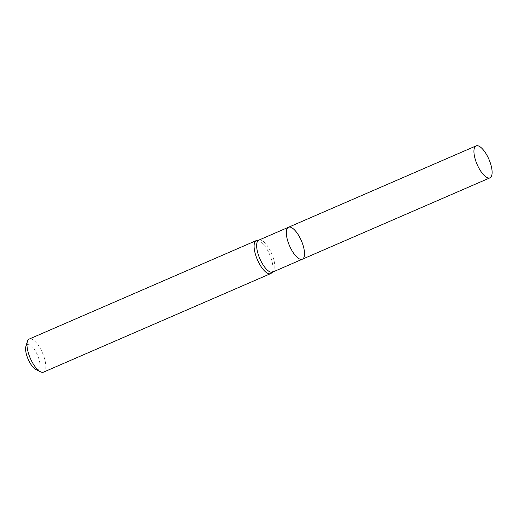 <?xml version="1.0" encoding="UTF-8"?>
<svg xmlns="http://www.w3.org/2000/svg" width="518" height="518" viewBox="0 0 518 518"><rect width="100%" height="100%" fill="white"/><g stroke="black" fill="none" stroke-linecap="round" stroke-linejoin="round"><path stroke-width="0.39" stroke-dasharray="2.59 1.94" d="M257.647 240.346A18.02 6.663 -113.4 0 1 269.995 255.322A18.02 6.663 -113.4 0 1 271.717 272.785M43.557 372.112A18.02 6.663 66.6 0 0 42.884 353.826A18.02 6.663 66.6 0 0 29.222 339.05M35.982 369.567A13.811 5.109 66.6 0 0 37.782 355.788A13.811 5.109 66.6 0 0 25.9 346.315M302.357 259.207A17.418 6.443 66.6 0 0 301.334 240.669A17.418 6.443 66.6 0 0 288.5 227.253M272.669 272.086A17.418 6.443 66.6 0 0 272.008 254.416A17.418 6.443 66.6 0 0 258.806 240.132"/><path stroke-width="0.78" d="M272.669 272.086L271.717 272.785A18.02 6.663 -113.4 0 1 270.674 273.608A18.02 6.663 -113.4 0 1 257.394 259.725A18.02 6.663 -113.4 0 1 256.332 240.546A18.02 6.663 -113.4 0 1 257.647 240.346L258.806 240.132A17.418 6.443 66.6 0 0 259.829 258.67A17.418 6.443 66.6 0 0 272.669 272.086L302.357 259.207A17.418 6.443 66.6 0 0 301.703 241.537A17.418 6.443 66.6 0 0 288.5 227.253A17.418 6.443 66.6 0 0 289.154 244.923A17.418 6.443 66.6 0 0 302.357 259.207L489.95 177.849A17.418 6.443 66.6 0 0 488.927 159.304A17.418 6.443 66.6 0 0 476.094 145.888A17.418 6.443 66.6 0 0 476.748 163.565A17.418 6.443 66.6 0 0 489.95 177.849M256.332 240.546L29.222 339.05A18.02 6.663 66.6 0 0 27.383 341.472A18.02 6.663 66.6 0 0 30.277 358.229A18.02 6.663 66.6 0 0 40.533 371.801A18.02 6.663 66.6 0 0 43.557 372.112L270.674 273.608M27.383 341.472L25.9 346.315A13.811 5.109 66.6 0 0 28.121 359.168A13.811 5.109 66.6 0 0 35.982 369.567L40.533 371.801M258.806 240.132L288.5 227.253A17.418 6.443 66.6 0 0 289.154 244.923A17.418 6.443 66.6 0 0 302.357 259.207M288.5 227.253L476.094 145.888"/></g></svg>
